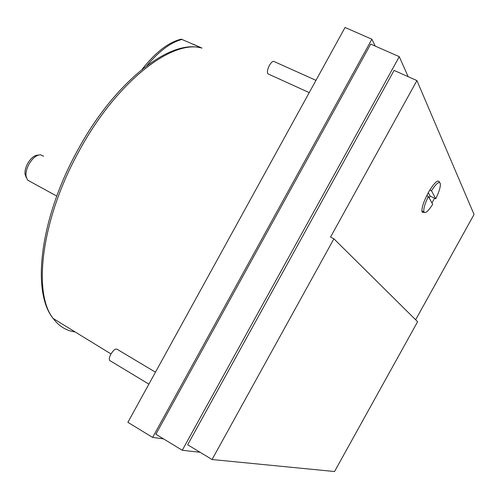 <?xml version="1.0" encoding="UTF-8"?>
<svg xmlns="http://www.w3.org/2000/svg" width="499" height="499" viewBox="0 0 499 499"><rect width="100%" height="100%" fill="white"/><g stroke="black" fill="none" stroke-linecap="round" stroke-linejoin="round"><path stroke-width="0.75" d="M142.159 69.261C155.32 52.538 168.132 42.552 180.594 39.302L182.191 39.384C171.088 42.166 159.362 50.873 146.999 65.512M315.973 80.345L274.537 61.739C273.24 60.635 271.531 61.845 269.398 65.375C267.501 69.18 266.996 71.999 267.882 73.815L268.905 74.282M155.463 372.185L117.483 349.5C115.862 348.215 113.653 349.768 110.865 354.178C109.4 357.003 108.982 359.087 109.605 360.428L110.547 360.995M424.3 212.431L422.104 212.15C421.299 208.576 423.37 202.064 428.317 192.614C433.725 183.401 437.355 179.734 439.207 181.611L439.438 182.497M434.554 198.209L431.966 202.968M43.638 156.237L40.556 154.771C36.415 154.983 32.541 158.146 28.936 164.258C26.659 168.587 25.686 172.567 26.023 176.209L27.507 180.058L30.177 181.517M428.354 196.438L432.702 204.291C428.298 211.152 425.391 213.722 423.988 212.006C423.233 209.331 424.693 204.141 428.354 196.438L426.714 195.664M38.591 155.027L38.03 155.102C34.319 155.295 30.851 158.121 27.626 163.585C25.586 167.452 24.719 171.014 25.025 174.276L26.297 177.656M429.209 197.984L430.163 196.132L435.758 198.777L431.492 190.774L429.839 189.994M428.273 192.683L430.163 196.132M431.492 190.774C435.908 183.938 438.802 181.38 440.162 183.114C440.91 185.871 439.438 191.092 435.758 198.777M212.063 459.523L187.661 444.771L394.085 70.403L416.914 80.582L330.538 237.075L333.9 238.815L417.613 321.718L334.536 471.53L212.063 459.523L333.9 238.815M416.914 80.582L474.05 214.458L415.648 319.772M200.118 452.3L182.266 450.279L399.281 56.674L408.157 76.678M399.281 56.674L370.707 44.099L155.875 434.23L182.266 450.279M163.529 438.883L152.625 437.417L371.886 39.221L375.223 46.089M181.324 39.196L202.026 48.122C172.124 38.847 116.03 82.254 78.942 151.328C41.286 219.204 32.585 293.144 53.181 318.468C58.976 326.265 66.311 330.762 75.181 331.966M371.886 39.221L345.052 27.47L127.887 422.322L152.625 437.417M193.138 44.168L202.026 48.122M110.996 353.941L53.181 318.468C31.138 291.959 40.17 217.988 77.451 150.629C113.841 83.04 168.581 39.801 199.887 47.679M309.218 92.621L267.882 73.815M148.889 384.143L109.605 360.428M439.207 181.611L437.86 180.981M56.767 196.082L27.507 180.058M423.988 212.006L421.848 210.977M25.025 174.276L26.023 176.209"/></g></svg>
